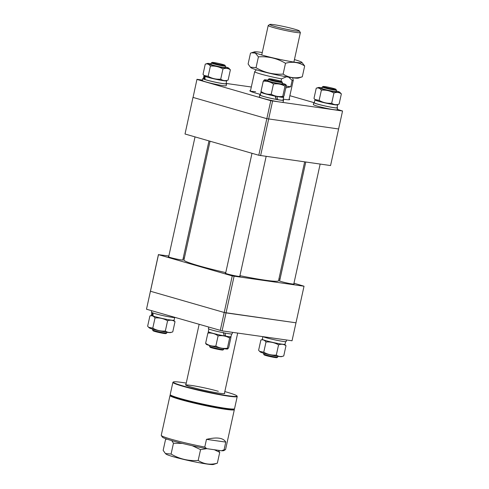 <?xml version="1.0" encoding="UTF-8"?>
<svg xmlns="http://www.w3.org/2000/svg" width="489" height="489" viewBox="0 0 489 489"><rect width="100%" height="100%" fill="white"/><g stroke="black" fill="none" stroke-linecap="round" stroke-linejoin="round"><path stroke-width="0.73" d="M304.659 161.89L278.522 280.765A48.417 3.38 -167.6 0 1 244.683 276.627A48.417 3.38 -167.6 0 1 239.928 275.668M225.759 272.605A48.417 3.38 -167.6 0 1 183.95 259.971L210.056 141.217M258.785 155.257L266.829 118.674L338.602 128.974L330.558 165.557L258.785 155.257L185.019 134.004L193.014 97.28L185.019 134.004M196.963 79.31L193.057 97.421L266.829 118.674L270.784 100.703L342.557 111.003L338.602 128.974L266.829 118.674L193.057 97.421L196.963 79.31L202.458 80.086M272.599 101.095L260.606 155.649M295.313 30.862A15.153 1.057 12.4 0 0 299.354 30.941A15.153 1.057 12.4 0 0 289.677 27.867A15.153 1.057 12.4 0 0 273.834 24.676A15.153 1.057 12.4 0 0 269.83 24.45A15.153 1.057 12.4 0 0 278.51 27.427A15.153 1.057 12.4 0 0 295.313 30.862M299.354 30.941L300.356 32.5A16.467 1.149 -167.6 0 1 300.374 32.586A16.467 1.149 -167.6 0 1 295.967 32.415A16.467 1.149 -167.6 0 1 278.223 28.814A16.467 1.149 -167.6 0 1 268.21 25.514A16.467 1.149 -167.6 0 1 268.265 25.446L269.83 24.45M292.544 77.757L293.29 80.086A19.762 1.381 -167.6 0 1 293.296 80.147A19.762 1.381 -167.6 0 1 292.141 80.355L288.675 77.17M292.141 80.355L290.729 86.773L285.802 87.886M280.998 81.253L281.523 78.851A19.762 1.381 -167.6 0 1 254.69 71.657A19.762 1.381 -167.6 0 1 254.72 71.608L256.37 69.805M286.438 76.785L281.523 78.851M286.193 86.131L290.729 86.773M331.444 87.916A6.589 0.458 12.4 0 0 323.07 86.492A6.589 0.458 12.4 0 0 327.514 87.953A6.589 0.458 12.4 0 0 335.906 89.31A6.589 0.458 12.4 0 0 331.444 87.916M335.906 89.31L336.408 90.092A7.243 0.507 -167.6 0 1 336.414 90.129A7.243 0.507 -167.6 0 1 327.178 88.595A7.243 0.507 -167.6 0 1 322.263 87.018A7.243 0.507 -167.6 0 1 322.288 86.987L323.07 86.492M277.691 357.153L276.908 357.648A6.589 0.458 -167.6 0 1 268.534 356.224A6.589 0.458 -167.6 0 1 264.072 354.825L263.571 354.048A7.243 0.507 12.4 0 0 268.479 355.582A7.243 0.507 12.4 0 0 277.691 357.153A7.243 0.507 12.4 0 0 277.715 357.123L277.886 356.334M263.736 353.223L263.559 354.012A7.243 0.507 12.4 0 0 263.571 354.048M315.258 99.762A11.638 0.813 12.4 0 0 314.934 99.872L314.305 102.763A11.638 0.813 12.4 0 0 330.295 107.03A11.638 0.813 12.4 0 0 337.037 107.763L337.673 104.872A11.638 0.813 12.4 0 0 337.428 104.634M314.934 99.872A11.638 0.813 12.4 0 0 330.931 104.145A11.638 0.813 12.4 0 0 337.673 104.872M314.354 102.519A12.188 0.85 12.4 0 0 313.767 102.647L313.345 104.573A12.188 0.85 12.4 0 0 330.087 109.041A12.188 0.85 12.4 0 0 337.147 109.805L337.575 107.88A12.188 0.85 12.4 0 0 337.092 107.513M313.767 102.647A12.188 0.85 12.4 0 0 330.515 107.115A12.188 0.85 12.4 0 0 337.575 107.88M336.151 91.345A7.512 0.526 -167.6 0 1 336.31 91.584A7.512 0.526 -167.6 0 1 332.025 91.064A7.512 0.526 -167.6 0 1 321.75 88.387A7.512 0.526 -167.6 0 1 321.994 88.234M336.243 90.917A10.954 0.764 -167.6 0 1 339.678 92.164A10.954 0.764 -167.6 0 1 333.394 91.59A10.954 0.764 -167.6 0 1 322.618 89.145A10.954 0.764 -167.6 0 1 318.443 87.5A10.954 0.764 -167.6 0 1 322.092 87.806M331.689 103.228C327.227 103.564 323.04 102.617 319.128 100.386L314.977 99.499L315.668 100.129A10.954 0.764 -167.6 0 0 330.656 104.041A10.954 0.764 -167.6 0 0 336.903 104.799L339.109 104.102C336.365 105.092 333.889 104.799 331.689 103.228L333.938 93.002C336.683 92.018 339.158 92.305 341.359 93.882L339.678 92.164M314.977 99.499L313.987 98.417L316.236 88.191C318.235 87.568 319.947 88.228 321.377 90.159C325.833 89.823 330.02 90.771 333.938 93.002M319.128 100.386L321.377 90.159M318.443 87.5L316.236 88.191M339.109 104.102L341.359 93.882M250.38 67.176L250.943 67.684A24.456 1.705 12.4 0 0 273.155 74.102A24.456 1.705 12.4 0 0 297.929 78.185A24.456 1.705 12.4 0 0 298.363 78.106L302.294 76.81C295.301 78.729 288.907 77.824 283.125 74.09C273.443 74.774 264.415 72.641 256.028 67.69L250.38 67.176L248.106 64.004L250.484 53.179L251.517 52.781L255.35 53.105L258.412 56.865C268.033 56.168 277.067 58.301 285.503 63.264L283.125 74.09M262.269 52.525A24.456 1.705 12.4 0 0 254.855 51.803A24.456 1.705 12.4 0 0 254.421 51.877A24.456 1.705 12.4 0 0 273.669 58.038A24.456 1.705 12.4 0 0 301.316 62.781A24.456 1.705 12.4 0 0 301.835 62.305A24.456 1.705 12.4 0 0 294.439 59.597M285.503 63.264C292.501 61.345 298.889 62.25 304.678 65.978L301.835 62.305M258.412 56.865L256.028 67.69M304.678 65.978L302.294 76.81M289.14 99.053A20.422 1.424 -167.6 0 1 289.635 99.628A20.422 1.424 -167.6 0 1 284.231 99.328A20.422 1.424 -167.6 0 1 283.229 99.181M260.441 94.408A20.422 1.424 -167.6 0 1 249.842 90.881A20.422 1.424 -167.6 0 1 250.533 90.563M289.873 95.697L313.81 102.592M337.251 109.347L342.557 111.003M226.12 83.436L251.315 87.005M270.784 100.703L197.012 79.45M255.613 91.761A19.762 1.381 12.4 0 0 250.637 91.388M216.535 63.894A6.589 0.458 12.4 0 0 224.928 65.251A6.589 0.458 12.4 0 0 220.466 63.857A6.589 0.458 12.4 0 0 212.092 62.433A6.589 0.458 12.4 0 0 216.535 63.894M224.928 65.251L225.429 66.033A7.243 0.507 -167.6 0 1 225.441 66.07A7.243 0.507 -167.6 0 1 216.199 64.536A7.243 0.507 -167.6 0 1 211.285 62.959A7.243 0.507 -167.6 0 1 211.309 62.928L212.092 62.433M166.712 333.095L165.93 333.59A6.589 0.458 -167.6 0 1 157.556 332.165A6.589 0.458 -167.6 0 1 153.094 330.766L152.592 329.989A7.243 0.507 12.4 0 0 157.501 331.524A7.243 0.507 12.4 0 0 166.712 333.095A7.243 0.507 12.4 0 0 166.737 333.064L166.908 332.275M152.757 329.158L152.586 329.947A7.243 0.507 12.4 0 0 152.592 329.989M281.591 81.767A6.589 0.458 12.4 0 0 281.89 81.663A6.589 0.458 12.4 0 0 276.285 79.994A6.589 0.458 12.4 0 0 269.341 78.796A6.589 0.458 12.4 0 0 269.054 78.839A6.589 0.458 12.4 0 0 274.201 80.465A6.589 0.458 12.4 0 0 281.591 81.767M281.89 81.663L282.391 82.439A7.243 0.507 -167.6 0 1 282.404 82.482A7.243 0.507 -167.6 0 1 282.061 82.555A7.243 0.507 -167.6 0 1 274.176 81.186A7.243 0.507 -167.6 0 1 268.247 79.371A7.243 0.507 -167.6 0 1 268.272 79.34L269.054 78.839M223.675 349.501L222.892 349.996A6.589 0.458 -167.6 0 1 222.611 350.038A6.589 0.458 -167.6 0 1 215.661 348.84A6.589 0.458 -167.6 0 1 210.056 347.178L209.555 346.395A7.243 0.507 12.4 0 0 215.722 348.229A7.243 0.507 12.4 0 0 223.363 349.549A7.243 0.507 12.4 0 0 223.675 349.501A7.243 0.507 12.4 0 0 223.699 349.47L223.87 348.681M209.72 345.57L209.549 346.359A7.243 0.507 12.4 0 0 209.555 346.395M226.694 80.813A11.638 0.813 12.4 0 1 219.952 80.086A11.638 0.813 12.4 0 1 204.94 76.382L205.099 79.548A11.638 0.813 12.4 0 0 219.316 82.971A11.638 0.813 12.4 0 0 226.065 83.698L226.694 80.813A11.638 0.813 12.4 0 0 226.45 80.575M204.286 75.697A11.638 0.813 12.4 0 0 203.962 75.813L203.326 78.705A11.638 0.813 12.4 0 0 204.304 79.267L204.371 76.137L204.995 76.253M203.962 75.813A11.638 0.813 12.4 0 0 204.371 76.137M204.304 79.267L205.087 79.414M204.94 76.382L205.557 76.492M203.381 78.454A12.188 0.85 12.4 0 0 202.788 78.582L202.367 80.508A12.188 0.85 12.4 0 0 219.109 84.982A12.188 0.85 12.4 0 0 226.175 85.746L226.596 83.821A12.188 0.85 12.4 0 0 226.114 83.454M202.788 78.582A12.188 0.85 12.4 0 0 219.537 83.057A12.188 0.85 12.4 0 0 226.596 83.821M225.172 67.286A7.512 0.526 -167.6 0 1 225.331 67.525A7.512 0.526 -167.6 0 1 221.046 67.005A7.512 0.526 -167.6 0 1 210.771 64.322A7.512 0.526 -167.6 0 1 211.016 64.175M225.264 66.859A10.954 0.764 -167.6 0 1 228.705 68.105A10.954 0.764 -167.6 0 1 222.416 67.531A10.954 0.764 -167.6 0 1 211.639 65.08A10.954 0.764 -167.6 0 1 207.47 63.436A10.954 0.764 -167.6 0 1 211.114 63.747M207.47 63.436L205.258 64.132C207.25 63.503 208.962 64.163 210.398 66.101C214.854 65.764 219.041 66.712 222.96 68.943C225.71 67.953 228.186 68.246 230.38 69.823L228.705 68.105M230.38 69.823L228.137 80.043L225.924 80.74A10.954 0.764 -167.6 0 1 219.677 79.982A10.954 0.764 -167.6 0 1 204.689 76.07L203.014 74.359L205.258 64.132M228.137 80.043C225.386 81.033 222.911 80.74 220.71 79.169C216.254 79.499 212.067 78.552 208.149 76.321L203.999 75.44M220.71 79.169L222.96 68.943M208.149 76.321L210.398 66.101M283.657 97.219A11.638 0.813 12.4 0 1 276.915 96.492L277.758 99.646A11.638 0.813 12.4 0 0 283.021 100.111L283.657 97.219A11.638 0.813 12.4 0 0 283.339 96.944M261.248 92.109A11.638 0.813 12.4 0 0 260.924 92.225L260.289 95.11A11.638 0.813 12.4 0 0 261.267 95.679A11.638 0.813 12.4 0 0 276.279 99.383L275.062 96.082M260.924 92.225A11.638 0.813 12.4 0 0 261.902 92.788A11.638 0.813 12.4 0 0 275.338 96.192M277.758 99.646L276.187 99.047M275.344 95.893L276.163 99.035M260.344 94.866A12.188 0.85 12.4 0 0 259.751 94.994L259.329 96.92A12.188 0.85 12.4 0 0 260.356 97.513A12.188 0.85 12.4 0 0 273.62 100.911A12.188 0.85 12.4 0 0 283.137 102.152L283.559 100.227A12.188 0.85 12.4 0 0 283.076 99.866M259.751 94.994A12.188 0.85 12.4 0 0 260.784 95.587A12.188 0.85 12.4 0 0 274.042 98.986A12.188 0.85 12.4 0 0 283.559 100.227M282.135 83.692A7.512 0.526 -167.6 0 1 282.294 83.937A7.512 0.526 -167.6 0 1 276.059 83.026A7.512 0.526 -167.6 0 1 268.327 81.021A7.512 0.526 -167.6 0 1 267.734 80.734A7.512 0.526 -167.6 0 1 267.978 80.581M282.226 83.271A10.954 0.764 -167.6 0 1 284.8 84.09A10.954 0.764 -167.6 0 1 285.668 84.518A10.954 0.764 -167.6 0 1 277.801 83.631A10.954 0.764 -167.6 0 1 265.258 80.453A10.954 0.764 -167.6 0 1 264.433 79.848A10.954 0.764 -167.6 0 1 268.076 80.159M263.247 81.235C266.921 80.881 270.331 81.804 273.461 84.016C277.581 83.448 281.426 84.163 285.001 86.162L286.089 84.903L286.322 85.532L284.072 95.758L283.162 97.06L282.752 96.388C278.614 96.95 274.769 96.235 271.218 94.236C267.538 94.597 264.127 93.668 260.998 91.461L263.247 81.235L264.433 79.848M283.162 97.06L282.887 97.146A10.954 0.764 -167.6 0 1 273.797 95.826A10.954 0.764 -167.6 0 1 262.52 92.904A10.954 0.764 -167.6 0 1 261.652 92.476L260.998 91.461M282.752 96.388L285.001 86.162M271.218 94.236L273.461 84.016M279.677 280.692A7.573 0.526 12.4 0 0 279.323 280.772A7.573 0.526 12.4 0 0 281.633 281.676A7.573 0.526 12.4 0 0 289.592 283.528A7.573 0.526 12.4 0 0 294.121 284.023A7.573 0.526 12.4 0 0 293.834 283.803M168.705 256.633A7.573 0.526 12.4 0 0 168.35 256.713A7.573 0.526 12.4 0 0 170.655 257.617A7.573 0.526 12.4 0 0 178.619 259.463A7.573 0.526 12.4 0 0 183.149 259.965A7.573 0.526 12.4 0 0 182.855 259.745M225.667 273.039A7.573 0.526 12.4 0 0 225.313 273.125A7.573 0.526 12.4 0 0 227.617 274.029A7.573 0.526 12.4 0 0 235.582 275.875A7.573 0.526 12.4 0 0 240.105 276.377A7.573 0.526 12.4 0 0 239.818 276.157M168.846 255.992L158.485 254.665L232.257 275.918L304.03 286.218L293.968 283.192M280.014 279.17L278.944 278.858M184.341 258.192L183.234 258.033M158.485 254.665L150.447 291.248L224.213 312.495L232.257 275.918M234.078 276.309L226.034 312.893L295.986 322.801L304.03 286.218M222.085 330.864L226.034 312.893L224.213 312.495L295.986 322.801L292.037 340.772L222.085 330.864L146.492 309.219L158.442 254.518M220.264 330.466L224.213 312.495L150.447 291.248L146.492 309.219M152.379 312.642L152.305 315.772A11.638 0.813 -167.6 0 1 151.327 315.209L151.908 312.563M174.646 317.563L174.066 320.203A11.638 0.813 -167.6 0 1 167.317 319.476A11.638 0.813 -167.6 0 1 153.1 316.053L152.941 312.887M152.305 315.772L153.088 315.918M175.19 317.483A12.188 0.85 -167.6 0 1 168.173 316.67A12.188 0.85 -167.6 0 1 151.425 312.202L151.749 310.729M148.625 327.288L149.322 327.911A10.954 0.764 12.4 0 0 164.31 331.823A10.954 0.764 12.4 0 0 170.557 332.581L172.764 331.89C170.013 332.875 167.538 332.587 165.337 331.01C160.881 331.346 156.694 330.399 152.776 328.168L148.625 327.288L147.641 326.2L149.891 315.973C151.89 315.356 153.601 316.01 155.025 317.942C159.481 317.606 163.668 318.559 167.586 320.784L165.337 331.01M151.572 315.448L149.891 315.973M167.586 320.784C170.337 319.8 172.813 320.093 175.013 321.664L173.742 320.319M175.013 321.664L172.764 331.89M155.025 317.942L152.776 328.168M285.619 341.622L285.038 344.268A11.638 0.813 -167.6 0 1 278.296 343.535A11.638 0.813 -167.6 0 1 262.306 339.268L262.88 336.64M286.542 339.996L286.212 341.493A12.188 0.85 -167.6 0 1 279.146 340.735A12.188 0.85 -167.6 0 1 262.941 336.652M259.604 351.346L260.295 351.976A10.954 0.764 12.4 0 0 275.283 355.882A10.954 0.764 12.4 0 0 281.53 356.64L283.742 355.949C280.992 356.939 278.516 356.646 276.316 355.069C271.86 355.405 267.672 354.458 263.754 352.227L259.604 351.346L258.62 350.258L260.863 340.038C262.856 339.409 264.567 340.063 266.004 342L263.754 352.227M266.004 342C270.46 341.67 274.647 342.618 278.565 344.849C281.316 343.859 283.791 344.152 285.986 345.723L284.714 344.378M278.565 344.849L276.316 355.069M285.986 345.723L283.742 355.949M262.55 339.507L260.863 340.038M223.345 332.398L224.164 335.54L225.759 336.151L224.916 332.997M223.339 332.697L224.28 335.888A11.638 0.813 -167.6 0 1 209.268 332.184A11.638 0.813 -167.6 0 1 208.29 331.615L208.87 328.975M231.609 333.975L231.028 336.615A11.638 0.813 -167.6 0 1 225.759 336.151M232.526 332.343L232.196 333.846A12.188 0.85 -167.6 0 1 222.678 332.599A12.188 0.85 -167.6 0 1 209.414 329.201A12.188 0.85 -167.6 0 1 208.387 328.608L208.711 327.141M207.147 344.745A10.954 0.764 12.4 0 0 218.424 347.667A10.954 0.764 12.4 0 0 227.519 348.993L227.385 348.229C223.265 348.798 219.42 348.082 215.845 346.084C212.165 346.438 208.76 345.515 205.624 343.302L206.285 344.323A10.954 0.764 12.4 0 0 207.147 344.745M230.698 336.732L230.949 337.379L228.705 347.6L227.795 348.908M224.268 335.827A10.954 0.764 12.4 0 0 225.484 336.047M208.607 331.897L207.874 333.082C211.554 332.722 214.958 333.651 218.094 335.857C222.232 335.295 226.077 336.01 229.628 338.009L230.466 336.738M207.874 333.082L205.624 343.302M218.094 335.857L215.845 346.084M229.628 338.009L227.385 348.229M224.488 393.101A20.092 1.4 -167.6 0 1 224.683 393.504A20.092 1.4 -167.6 0 1 212.104 391.97A20.092 1.4 -167.6 0 1 191.627 387.19A20.092 1.4 -167.6 0 1 185.533 384.898A20.092 1.4 -167.6 0 1 185.881 384.611M186.217 383.095A32.61 2.274 12.4 0 0 173.393 381.964A32.61 2.274 12.4 0 0 183.216 385.998A32.61 2.274 12.4 0 0 218.504 394.14A32.61 2.274 12.4 0 0 236.933 395.931A32.61 2.274 12.4 0 0 227.049 392.209A32.61 2.274 12.4 0 0 224.818 391.579M236.933 395.931L237.183 396.322A32.934 2.298 -167.6 0 1 237.226 396.5A32.934 2.298 -167.6 0 1 217.538 394.323A32.934 2.298 -167.6 0 1 182.923 386.286A32.934 2.298 -167.6 0 1 172.892 382.349A32.934 2.298 -167.6 0 1 173.002 382.215L173.393 381.964M234.433 408.828L234.042 409.079A32.61 2.274 -167.6 0 1 213.626 406.591A32.61 2.274 -167.6 0 1 180.392 398.835A32.61 2.274 -167.6 0 1 170.508 395.112L170.251 394.721A32.934 2.298 12.4 0 0 180.239 398.48A32.934 2.298 12.4 0 0 213.809 406.316A32.934 2.298 12.4 0 0 234.433 408.828A32.934 2.298 12.4 0 0 234.549 408.694L237.226 396.5M172.892 382.349L170.209 394.544A32.934 2.298 12.4 0 0 170.251 394.721M218.345 391.304A19.762 1.381 12.4 0 0 198.008 386.567A19.762 1.381 12.4 0 0 185.796 385.118L199.127 324.378M234.035 409.085L234.292 409.482A32.934 2.298 -167.6 0 1 234.335 409.654A32.934 2.298 -167.6 0 1 214.647 407.478A32.934 2.298 -167.6 0 1 180.031 399.446A32.934 2.298 -167.6 0 1 170.001 395.509A32.934 2.298 -167.6 0 1 170.111 395.369L170.508 395.118M225.472 449.587L223.907 450.583A31.62 2.207 -167.6 0 1 221.541 450.754L224.078 449.794A32.934 2.298 12.4 0 0 225.472 449.587A32.934 2.298 12.4 0 0 225.588 449.446L234.335 409.654M170.001 395.509L161.248 435.302A32.934 2.298 12.4 0 0 161.297 435.473A32.934 2.298 12.4 0 0 171.278 439.238A32.934 2.298 12.4 0 0 204.781 447.056L206.749 448.664A31.62 2.207 -167.6 0 1 162.299 437.032L161.297 435.473M204.781 447.056L206.474 439.354C216.927 436.909 223.363 437.82 225.771 442.093L224.078 449.794M221.541 450.754L206.749 448.664L200.557 449.635L198.173 460.461C188.497 461.139 179.463 459.006 171.083 454.055L165.435 453.541L163.155 450.369L165.539 439.544L166.566 439.153M225.771 442.093L206.474 439.354M165.435 453.541L165.997 454.049A24.456 1.705 12.4 0 0 188.21 460.467A24.456 1.705 12.4 0 0 212.978 464.55A24.456 1.705 12.4 0 0 213.412 464.477L217.348 463.175C210.349 465.094 203.962 464.189 198.173 460.461M214.323 449.733L219.726 452.349L218.473 450.32M171.712 440.595L173.461 443.23L182.299 443.401M192.275 445.724L200.557 449.635M173.461 443.23L171.083 454.055M219.726 452.349L217.348 463.175M293.895 62.06L300.374 32.586M293.296 80.147L288.981 99.75M224.378 393.596L237.685 333.07M254.69 71.657L250.38 91.266M261.731 54.988L268.21 25.514M322.263 87.018L321.939 88.503M305.766 162.048L279.616 280.992M336.414 90.129L336.09 91.614M320.154 164.084L293.767 284.109M254.421 51.877L251.517 52.781M225.441 66.07L225.111 67.555M208.986 140.911L182.788 260.044M211.285 62.959L210.961 64.438M195.032 136.889L168.638 256.933M282.404 82.482L282.074 83.961M266.144 156.437L239.751 276.456M268.247 79.371L267.923 80.85M251.994 153.302L225.6 273.345M285.668 84.518L286.089 84.903"/></g></svg>
